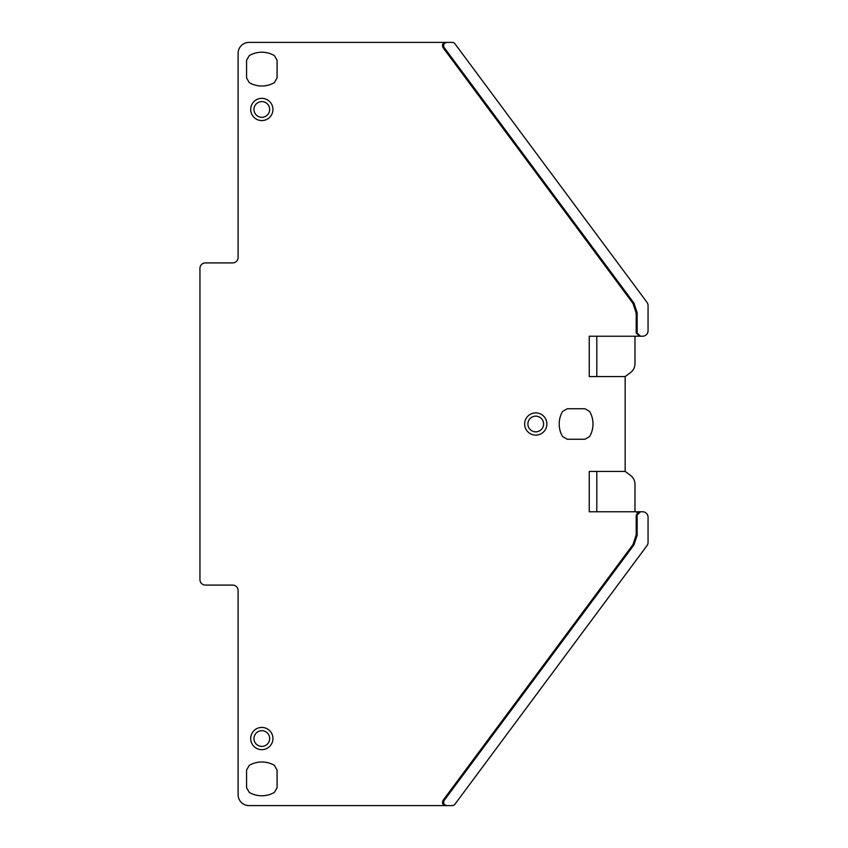 <?xml version="1.0" encoding="UTF-8"?>
<svg xmlns="http://www.w3.org/2000/svg" width="848" height="848" viewBox="0 0 848 848"><rect width="100%" height="100%" fill="white"/><g stroke="black" fill="none" stroke-linecap="round" stroke-linejoin="round"><path stroke-width="1.27" d="M261.82 101.601A7.855 7.855 0 0 0 253.965 109.456A7.855 7.855 0 0 0 261.82 117.3A7.855 7.855 0 0 0 269.675 109.456A7.855 7.855 0 0 0 261.82 101.601M261.82 98.336A11.119 11.119 0 0 1 272.939 109.456A11.119 11.119 0 0 1 261.82 120.575A11.119 11.119 0 0 1 250.701 109.456A11.119 11.119 0 0 1 261.82 98.336M637.155 535.215L633.944 544.925L444.214 800.385C442.985 803.194 443.864 804.932 446.864 805.6L452.281 805.6A3.275 3.275 0 0 0 454.91 804.275L646.982 545.656A5.448 5.448 0 0 0 648.052 542.402L648.052 517.216A5.448 5.448 0 0 0 642.604 511.768L639.477 511.768L640.431 511.768L637.155 515.043L637.155 535.215L636.201 534.897L636.201 515.043L639.477 511.768L589.254 511.768L589.254 471.424L625.156 471.424L625.156 376.576L589.254 376.576L589.254 336.232L639.477 336.232L636.201 332.957L636.201 313.124L632.99 303.393L633.944 303.075L444.214 47.615C442.985 44.806 443.864 43.068 446.864 42.4L452.281 42.4A3.275 3.275 0 0 1 454.91 43.725L646.982 302.344A5.448 5.448 0 0 1 648.052 305.598L648.052 330.784A5.448 5.448 0 0 1 642.604 336.232L639.477 336.232L640.431 336.232L637.155 332.957L637.155 312.785L633.944 303.075M444.214 47.615L443.027 47.615L632.968 303.372M443.027 47.615C441.797 44.806 442.677 43.068 445.677 42.4L249.005 42.4A10.907 10.907 0 0 0 238.108 53.307L238.108 257.463A5.448 5.448 0 0 1 232.659 262.912L205.396 262.912A5.448 5.448 0 0 0 199.948 268.36L199.948 579.64A5.448 5.448 0 0 0 205.396 585.088L232.659 585.088A5.448 5.448 0 0 1 238.108 590.537L238.108 794.693A10.907 10.907 0 0 0 249.005 805.6L445.677 805.6C442.677 804.932 441.797 803.194 443.027 800.385L632.968 544.628L636.201 534.897M277.084 787.707L277.084 770.069L274.36 765.352A25.08 25.08 0 0 0 249.28 765.352L246.556 770.069L246.556 787.707L249.28 792.424A25.08 25.08 0 0 0 274.36 792.424L277.084 787.707M562.553 436.54L567.28 439.264L584.919 439.264L589.636 436.54A25.08 25.08 0 0 0 589.636 411.46L584.919 408.736L567.28 408.736L562.553 411.46A25.08 25.08 0 0 0 562.553 436.54M277.084 77.931L274.36 82.648A25.08 25.08 0 0 1 249.28 82.648L246.556 77.931L246.556 60.293L249.28 55.576A25.08 25.08 0 0 1 274.36 55.576L277.084 60.293L277.084 77.931M596.812 471.424L596.812 511.768M596.812 336.232L596.812 376.576M446.864 805.6L445.677 805.6L446.864 805.6M535.756 435.119A11.119 11.119 0 0 0 546.875 424A11.119 11.119 0 0 0 535.756 412.881A11.119 11.119 0 0 0 524.636 424A11.119 11.119 0 0 0 535.756 435.119M261.82 727.425A11.119 11.119 0 0 0 250.701 738.544A11.119 11.119 0 0 0 261.82 749.664A11.119 11.119 0 0 0 272.939 738.544A11.119 11.119 0 0 0 261.82 727.425M444.214 800.385L443.027 800.385M636.965 512.934L637.632 512.33M625.156 471.424L630.573 475.442A10.907 10.907 0 0 1 634.972 484.197L634.972 511.768M625.156 376.576L630.573 372.558A10.907 10.907 0 0 0 634.972 363.803L634.972 336.232M535.756 431.855A7.855 7.855 0 0 0 543.6 424A7.855 7.855 0 0 0 535.756 416.145A7.855 7.855 0 0 0 527.901 424A7.855 7.855 0 0 0 535.756 431.855M261.82 730.7A7.855 7.855 0 0 0 253.965 738.544A7.855 7.855 0 0 0 261.82 746.399A7.855 7.855 0 0 0 269.675 738.544A7.855 7.855 0 0 0 261.82 730.7M637.155 515.043L636.201 515.043M636.201 332.957L637.155 332.957M637.155 312.785L636.201 313.103M633.944 544.925L632.99 544.607"/></g></svg>
